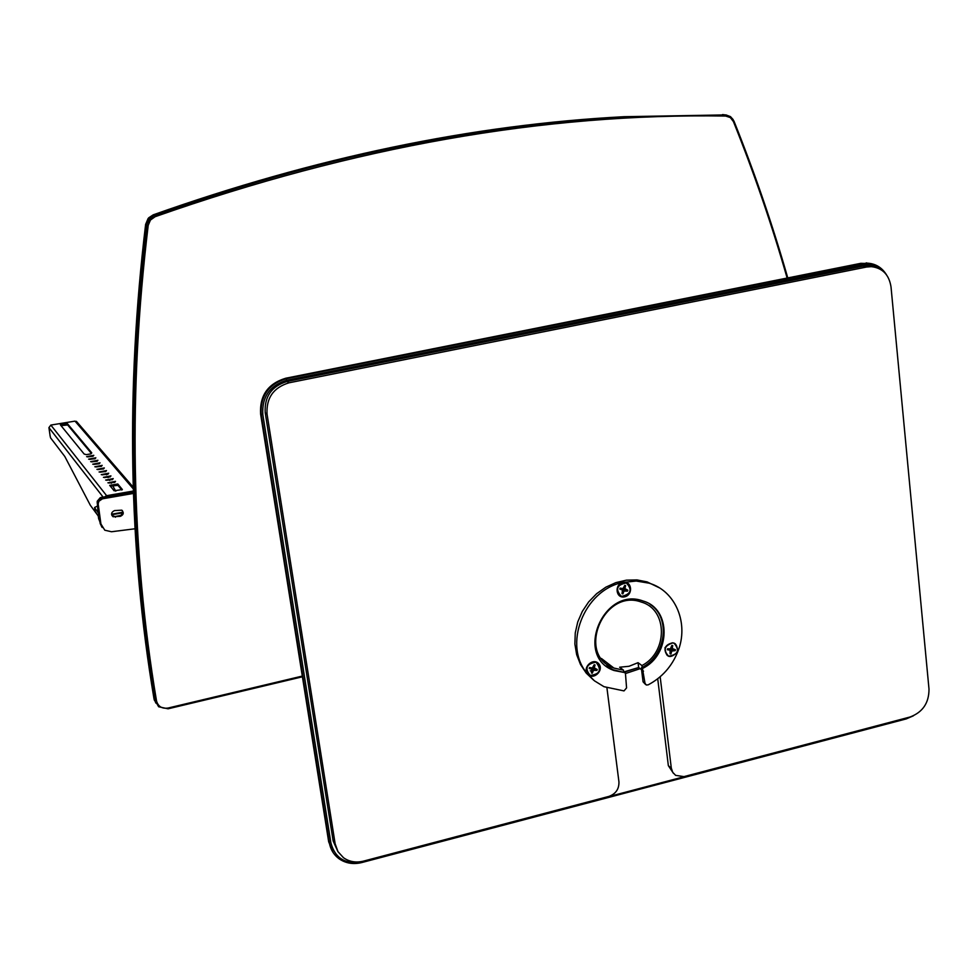<?xml version="1.0" encoding="UTF-8"?>
<svg xmlns="http://www.w3.org/2000/svg" width="978" height="978" viewBox="0 0 978 978"><rect width="100%" height="100%" fill="white"/><g stroke="black" fill="none" stroke-linecap="round" stroke-linejoin="round"><path stroke-width="1.47" d="M98.265 516.017L90.331 505.271L64.805 456.481L50.575 437.863L50.122 435.956L48.924 427.63L50.844 425.075L75 421.127L77.445 422.569M106.101 474.122L106.504 474.831M107.653 476.861L108.106 477.655M109.243 479.66L109.719 480.491M110.856 482.509L111.321 483.328M112.507 485.418L115.771 491.164M87.604 456.909L93.02 456.237M86.602 456.677L93.79 455.32L92.959 456.31L86.602 456.677M89.609 459.379L95.086 458.706M88.619 459.159L95.844 457.79L95.013 458.78L88.619 459.159M91.639 461.885L97.177 461.2M90.661 461.665L97.934 460.283L97.103 461.286L90.661 461.665M93.692 464.416L99.291 463.731M92.727 464.195L100.037 462.802L99.206 463.816L92.727 464.195M95.783 466.983L101.419 466.286M94.817 466.763L102.177 465.357L101.333 466.384L94.817 466.763M97.886 469.574L103.582 468.865M96.932 469.354L104.328 467.936L103.497 468.975L96.932 469.354M100.013 472.203L105.771 471.482M99.071 471.983L106.516 470.552L105.673 471.604L99.071 471.983M102.177 474.856L107.996 474.134M101.247 474.636L108.717 473.205L107.886 474.257L101.247 474.636M104.353 477.545L110.233 476.824M103.436 477.325L110.954 475.883L110.123 476.946L103.436 477.325M106.565 480.271L112.507 479.538M105.661 480.051L113.228 478.597L112.384 479.672L105.661 480.051M108.802 483.022L114.805 482.288M107.91 482.814L115.514 481.335L114.683 482.435L107.91 482.814M104.915 496.714L106.626 495.687L133.363 491.042M91.736 452.948L90.93 453.865L86.345 454.636L84.157 454.036L60.416 424.904M91.712 452.765L67.47 423.743L60.391 424.807M117.788 483.976L109.695 485.369L114.12 490.797L122.36 489.538L117.788 483.976L117.971 485.369L121.859 490.027M91.345 453.401L67.641 424.965L61.015 425.638M110.318 486.139L117.971 485.369M133.363 491.054L106.639 495.699L104.927 496.714M135.074 528.768L111.468 531.751L104.805 530.21L100.917 523.963L98.167 503.89L98.864 501.274L102.445 498.817L101.981 498.181L133.424 492.716L101.981 498.181L99.475 499.355L97.702 503.242L100.453 523.291L98.68 518.695M98.277 515.919L100.392 522.875M100.013 522.643L101.724 526.824M100.917 523.963L102.189 527.497L100.172 523.56M114.548 510.589L121.81 510.174C124.108 512.753 123.607 514.819 120.318 516.347L113.02 516.739C110.771 514.147 111.284 512.105 114.548 510.589M111.957 515.577L114.976 516.543L120.746 515.406L122.617 513.34L122.409 510.663M102.445 498.817L133.448 493.425M98.203 504.428L98.717 516.494L95.159 511.421L94.585 507.496L97.568 506.005M94.634 507.68L98.106 512.619L97.189 501.298L100.294 497.631L133.387 491.763M622.925 582.423C614.025 584.453 615.859 599.013 624.722 596.812C633.597 594.783 631.812 580.26 622.925 582.423L636.238 581.042L649.074 583.169C675.737 590.846 689.258 623.768 677.766 651.776C676.947 641.556 672.693 640.187 665.016 647.644C665.847 657.852 670.101 659.233 677.766 651.776C671.788 666.531 661.91 677.558 648.133 684.869L646.275 684.991L645.015 683.304L642.436 668.487C670.847 655.15 671.507 608.878 643.133 601.03C603.438 585.932 573.878 656.703 614.025 670.505L625.394 672.717L626.568 687.913L624.001 690.908L603.976 686.69L594.453 680.822L587.619 674.025C593.035 680.798 604.355 670.578 598.854 663.903C593.45 657.106 582.081 667.338 587.619 674.025C562.362 645.725 583.756 589.978 622.925 582.423M650.015 604.294C671.226 617.803 665.969 656.055 641.47 667.766L642.534 670.431L641.568 669.71L643.072 681.825L645.443 684.355M625.394 672.717L613.084 669.771L606.25 665.969M642.436 668.487L641.47 667.766M643.512 671.165L638.658 667.534L623.695 671.959L623.463 670.126L619.649 667.216L629.025 666.287L638.047 662.668L641.935 665.553L642.167 667.387M659.172 587.717L647.094 581.898L636.959 579.917L626.409 580.162L615.883 582.619L605.822 587.191L596.617 593.707L588.658 601.91L582.289 611.446L577.754 621.922L575.26 632.925L574.881 643.989L576.653 654.649L580.492 664.478L586.213 673.084L593.597 680.113M638.658 667.534L638.047 662.668M623.463 670.126L613.903 668.072C575.724 655.003 603.829 587.754 641.519 602.142C667.888 609.502 668.011 652.192 641.935 665.553M667.656 648.866L667.375 649.71L670.077 650.26L669.233 649.441M670.285 652.289L670.945 653.94L671.776 651.042L670.028 649.954L670.994 649.196L675.211 650.639L671.776 651.042M675.211 650.639L675.407 649.71L672.302 648.536L672.717 645.578L671.678 646.055M667.656 648.94L668.695 648.927M670.945 653.94L670.077 653.842L670.077 650.26M672.717 645.578L671.837 645.468L670.37 648.879L667.583 648.781L667.375 649.71M672.497 649.062L671.006 648.39M667.253 655.443C663.035 648.989 664.844 644.771 672.656 642.79L675.297 643.805M672.827 642.913L674.074 643.194C679.918 650.297 678.096 654.624 668.646 656.189C662.913 650.064 664.319 645.639 672.827 642.913M589.648 667.534L589.221 668.439L591.849 669.343L591.067 668.475M591.812 671.495L592.289 673.206L593.463 670.358L591.824 669.196L592.888 668.561L596.935 670.407L593.463 670.358M596.935 670.407L597.252 669.49L594.282 667.888L595.04 664.942L593.903 665.382M589.575 667.815L590.614 667.974M592.289 673.206L591.433 672.986L591.849 669.343M595.04 664.942L594.184 664.722L592.313 667.986L589.526 667.509L589.221 668.439M594.49 668.5L592.937 667.705M588.744 674.527C584.82 667.424 587.008 663.292 595.309 662.118L597.497 663.218M591.042 671.018L590.272 670.835M595.468 662.24L596.177 662.473C601.886 669.893 599.893 674.209 590.223 675.419C584.575 668.573 586.335 664.184 595.468 662.24M622.375 592.265L622.876 593.89L624.05 591.042L627.521 591.128L625.284 589.282M627.521 591.128L627.827 590.211L624.881 588.548L625.639 585.59L624.477 586.103M619.942 589.062L620.248 588.145L619.82 589.049L622.448 589.991L621.556 589.135M619.82 589.049L620.138 588.12L622.949 588.634L624.783 585.357L625.639 585.59M622.876 593.89L622.02 593.658L622.448 589.991M625.162 589.233L623.414 588.475M622.387 589.881L625.076 589.881M620.138 588.548L621.164 588.744M619.746 595.504C615.296 588.157 617.436 583.939 626.152 582.839L627.668 583.585M621.58 596.372L621.262 596.274C615.089 589.282 616.776 584.844 626.311 582.949C632.558 589.722 630.981 594.196 621.58 596.372M660.162 676.764L671.311 768.121L668.353 765.664L673.463 773.378M873.293 266.823L867.62 265.772L862.865 266.163L866.496 267.031L871.264 266.639C882.511 267.935 889.088 274.696 891.019 286.921L929.002 689.111C929.014 702.999 922.67 712.29 909.992 717.021L683.989 776.618L675.651 775.383L672.717 772.302L671.311 768.121M866.496 267.031L288.975 382.814L287.055 381.469C271.578 386.2 264.292 396.603 265.209 412.679L333.156 841.019L337.85 851.459M265.209 412.679L267.055 414.146C266.138 398.009 273.449 387.569 288.975 382.814M267.055 414.146L335.148 843.831L333.156 841.019M606.935 687.925L618.94 781.85C619.135 789.026 615.81 793.867 608.939 796.398L363.486 861.129C355.992 862.951 349.329 861.814 343.486 857.718L337.972 851.667L335.148 843.831M862.865 266.163L287.055 381.469M657.717 678.769L668.353 765.664M638.683 667.546L624.551 672.057M625.297 673.597L640.162 668.659M910.249 716.947L361.97 861.85C345.43 864.601 335.063 858.281 330.894 842.889L262.825 414.562C261.823 396.86 269.83 385.418 286.86 380.21L862.755 264.977C869.821 263.718 876.056 265.368 881.447 269.952M886.361 274.61C881.863 267.483 875.567 263.669 867.449 263.168L862.034 263.62L286.334 378.682C268.534 384.122 260.172 396.09 261.224 414.574L329.329 842.743C330.466 849.344 333.632 854.625 338.791 858.574C345.515 863.317 353.18 864.65 361.811 862.547L906.227 718.916L913.403 715.81M333.119 852.571L328.681 841.801L260.613 414.097C259.561 395.625 267.923 383.669 285.698 378.241L860.823 263.327L871.276 263.632M103.057 497.032L48.924 427.63M106.626 495.687L50.844 425.075M133.289 488.878L75 421.127M67.641 424.965L67.47 423.743M107.103 496.335L106.639 495.699M98.925 517.02L99.573 516.897M111.651 514.77L122.763 512.814M98.326 516.164L98.717 518.988M115.465 517.215L114.976 516.543M120.318 516.347L119.842 515.687M97.751 503.78L97.14 502.912M101.981 498.181L101.357 497.325M645.015 683.304L643.072 681.825M787.131 278.045C772.18 225.784 754.282 173.632 733.427 121.59L730.346 117.58L725.725 116.052C544.819 113.032 354.611 146.59 155.111 216.713L150.441 220.05L148.204 225.356C128.289 391.176 131.052 549.685 156.517 700.871C158.094 706.507 161.932 708.903 168.045 708.048L168.069 708.805L158.644 706.752L155.209 700.786C129.719 549.55 126.932 390.992 146.859 225.099L145.624 224.402C125.771 389.806 128.57 547.912 153.998 698.744L155.905 703.121M145.6 224.39L148.68 217.825L153.24 214.83L154.512 215.502C317.239 157.837 474.611 125.025 626.629 117.054L725.309 114.915L624.111 116.7C472.472 124.646 315.527 157.348 153.253 214.83L148.094 218.534L145.624 224.402C125.759 389.757 128.546 547.863 153.986 698.683L155.209 700.786L156.517 700.871M168.045 708.048L302.3 676.079M733.94 121.223C754.808 173.351 772.73 225.6 787.681 277.935M302.41 676.739L168.118 708.732M725.725 116.052L725.321 114.915L726.092 114.952L730.444 116.602L733.145 119.56L733.427 121.59M724.502 114.805L722.522 114.573M148.204 225.356L146.859 225.099L147.006 224.194L149.328 219.219L153.656 215.845L154.512 215.502L155.111 216.713M667.497 649.698L667.693 648.781M670.945 653.744L670.101 653.646M675.199 649.661L675.003 650.59M671.8 645.614L672.632 645.712M672.424 650.541L670.994 649.196M672.302 648.536L671.165 647.852M589.331 668.451L589.636 667.534M592.313 672.998L591.482 672.791M597.045 669.417L596.739 670.333M594.123 664.857L594.954 665.077M594.172 669.942L592.888 668.561M594.282 667.888L593.181 667.143M627.631 590.137L627.314 591.067M624.722 585.504L625.541 585.736M622.888 593.695L622.069 593.475M624.881 588.548L623.744 587.888M624.05 591.042L622.705 590.211M624.759 590.626L623.426 589.367M860.823 263.327L862.755 264.977M285.698 378.241L286.86 380.21M260.613 414.097L262.825 414.562M328.681 841.801L330.894 842.889M361.811 862.547L361.97 861.85M906.227 718.916L906.716 718.17M76.382 421.335L133.24 487.178M98.277 516.078L98.656 518.792M113.02 516.739L112.543 516.078M111.578 514.22L122.812 512.24M95.098 511.237L94.597 507.594M614.025 670.505L613.084 669.771M649.074 583.169L647.094 581.898M613.903 668.072L601.397 658.475M153.24 214.83C315.503 157.348 472.46 124.646 624.111 116.7L725.321 114.915L730.529 116.639L733.977 121.113C754.869 173.277 772.803 225.539 787.767 277.923M154.414 700.358L153.986 698.72M158.644 706.752L168.069 708.805L302.422 676.8M670.248 650.333L668.903 648.976M591.983 669.417L590.773 668.035M622.534 590.04L621.274 588.793M871.264 266.639L867.62 265.772M867.449 263.168L866.251 262.874"/></g></svg>
